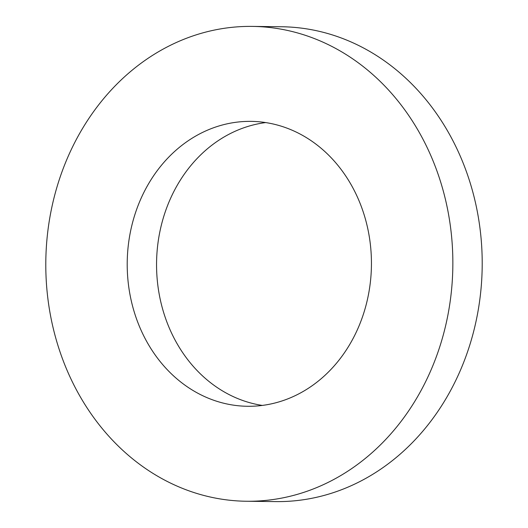 <?xml version="1.0" encoding="UTF-8"?>
<svg xmlns="http://www.w3.org/2000/svg" width="528" height="528" viewBox="0 0 528 528"><rect width="100%" height="100%" fill="white"/><g stroke="black" fill="none" stroke-linecap="round" stroke-linejoin="round"><path stroke-width="0.79" d="M265.69 122.575A142.468 122.113 -89.3 0 0 160.05 230.835A142.468 122.113 -89.3 0 0 211.101 383.13A142.468 122.113 -89.3 0 0 262.31 405.425M316.899 144.87A142.468 122.113 -89.3 0 0 251.024 121.367A142.468 122.113 -89.3 0 0 132.667 222.209A142.468 122.113 -89.3 0 0 181.751 382.78A142.468 122.113 -89.3 0 0 247.625 406.283A142.468 122.113 -89.3 0 0 365.983 305.441A142.468 122.113 -89.3 0 0 316.899 144.87M136.699 462.079A237.442 203.524 -89.3 0 0 246.497 501.25A237.442 203.524 -89.3 0 0 443.758 333.188A237.442 203.524 -89.3 0 0 361.951 65.571A237.442 203.524 -89.3 0 0 252.16 26.4A237.442 203.524 -89.3 0 0 54.892 194.462A237.442 203.524 -89.3 0 0 136.699 462.079M246.497 501.25L275.84 501.6A237.442 203.524 -89.3 0 0 473.108 333.538A237.442 203.524 -89.3 0 0 391.301 65.921A237.442 203.524 -89.3 0 0 281.503 26.75L252.16 26.4"/></g></svg>
